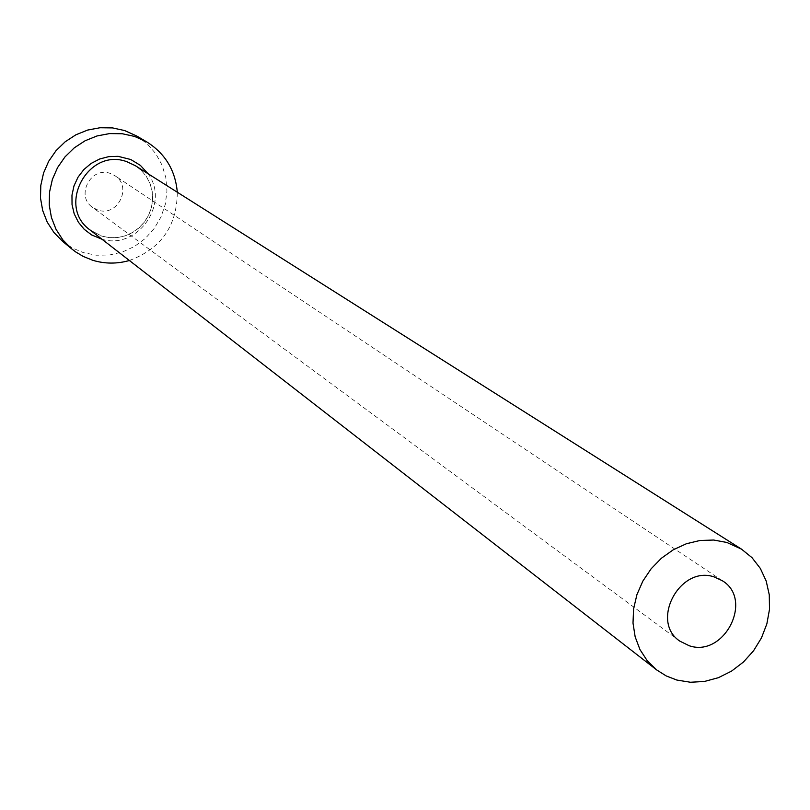 <?xml version="1.0" encoding="UTF-8"?>
<svg xmlns="http://www.w3.org/2000/svg" width="810" height="810" viewBox="0 0 810 810"><rect width="100%" height="100%" fill="white"/><g stroke="black" fill="none" stroke-linecap="round" stroke-linejoin="round"><path stroke-width="0.61" stroke-dasharray="4.05 3.04" d="M97.848 210.043L92.492 207.319C75.33 195.919 90.872 166.141 110.201 173.411L114.757 175.608C132.84 186.472 117.642 217.363 97.848 210.043M129.367 260.496C161.038 248.761 177.015 226 177.299 192.233M62.654 241.39L72.505 248.052L83.46 252.669L96.349 255.211L109.522 254.988L122.442 252.011L134.531 246.432L145.273 238.484L154.224 228.511L161.008 216.948L165.311 204.282L166.951 191.059L165.868 177.835L162.091 165.2L155.773 153.677L147.167 143.795L136.657 135.969M90.133 230.03L101.766 236.115L109.522 237.674L117.46 237.583L125.266 235.852L132.587 232.541L139.128 227.823L144.615 221.869L148.807 214.944L151.541 207.34L152.695 199.381L152.209 191.393L150.113 183.708L146.488 176.671L141.487 170.576L135.321 165.675L141.456 170.546L146.428 176.6L150.042 183.617L152.138 191.271L152.624 199.26L151.47 207.249L148.726 214.873L144.514 221.819L139.006 227.792L132.445 232.521L125.105 235.821L117.308 237.553L109.391 237.634L101.675 236.074L90.133 230.03M147.997 173.694C170.444 203.391 137.538 250.26 101.979 239.233M679.874 641.155L92.492 207.319M722.307 580.719L114.757 175.608"/><path stroke-width="1.21" d="M714.288 576.973C680.056 564.864 649.782 621.402 679.874 641.155L689.29 645.772C724.272 657.71 753.867 599.532 722.307 580.719L714.288 576.973M676.826 680.046L690.434 682.253L704.487 681.453L718.389 677.687L731.551 671.115L743.438 662.033L753.543 650.805L761.461 637.915L766.857 623.892L769.5 609.333L769.277 594.823L766.179 580.993L760.327 568.407L751.974 557.624L741.433 549.099L726.833 542.457L713.691 540.037L700.032 540.472L686.404 543.743L673.363 549.727L661.446 558.191L651.129 568.792L642.846 581.114L636.923 594.641L633.592 608.826L633.005 623.092L635.162 636.852L639.971 649.569L647.231 660.727L656.626 669.89L666.215 675.935L676.826 680.046M177.299 192.233C175.355 170.272 165.169 153.495 146.742 141.902L134.592 136.424L122.269 133.741L109.593 133.579L97.038 135.948L85.111 140.758L74.277 147.835L64.982 156.897L57.571 167.579L52.356 179.476L49.542 192.091L49.228 204.95L51.425 217.525L56.032 229.331L62.866 239.912L71.655 248.852L75.775 251.981L83.167 256.406L92.745 260.283C104.855 263.928 117.055 264.009 129.367 260.496M146.742 141.902L136.657 135.969L124.659 130.562L112.519 127.909L100.005 127.747L87.622 130.066L75.856 134.814L65.185 141.78L56.011 150.701L48.711 161.241L43.578 172.955L40.804 185.399L40.5 198.075L42.677 210.478L47.223 222.122L53.976 232.561L62.654 241.39L71.655 248.852M101.979 239.233L91.591 234.92L84.24 229.321L78.337 222.163L74.196 213.799L72.039 204.657L71.968 195.18L73.993 185.865L78.023 177.177L83.845 169.563L91.166 163.407L99.61 159.023L108.743 156.634L118.108 156.34L130.774 159.509L140.393 165.382L147.997 173.694M741.433 549.099L135.321 165.675L126.897 161.727C88.148 147.025 56.244 206.398 90.133 230.03L656.626 669.89"/></g></svg>

